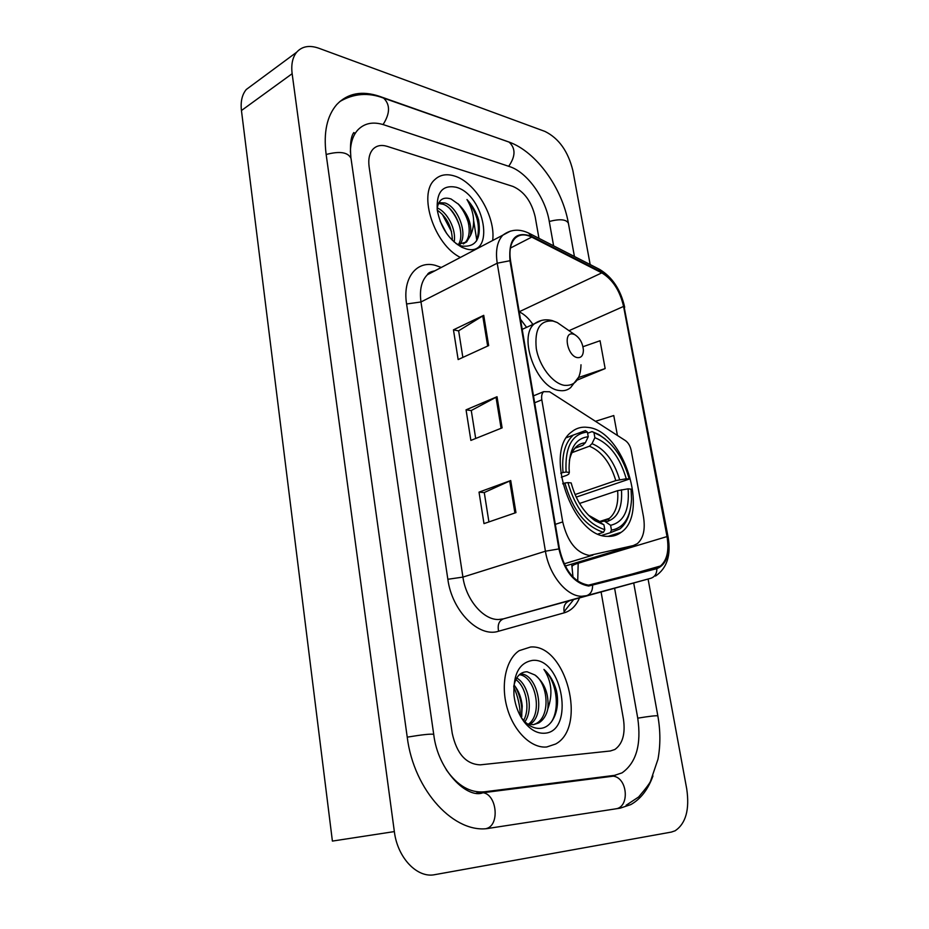 <?xml version="1.0" encoding="UTF-8"?>
<svg xmlns="http://www.w3.org/2000/svg" width="929" height="929" viewBox="0 0 929 929"><rect width="100%" height="100%" fill="white"/><g stroke="black" fill="none" stroke-linecap="round" stroke-linejoin="round"><path stroke-width="1.39" d="M589.369 555.461L633.276 545.578L637.282 543.686C643.437 538.356 645.492 529.321 643.449 516.594L631.186 450.391C630.222 445.943 628.271 442.668 625.356 440.567L549.608 391.771L543.639 391.666C541.874 393.373 541.259 396.102 541.816 399.842L562.719 521.912C567.445 541.7 576.328 552.883 589.369 555.461M607.52 536.358C612.652 536.648 617.216 535.301 621.187 532.305C649.824 513.226 623.417 430.452 588.069 427.421C581.844 426.527 576.352 428.025 571.59 431.927C543.256 451.459 572.578 537.194 607.52 536.358M476.821 240.425L473.79 221.508L476.821 240.425M546.798 746.962L555.612 744.024C587.709 727.059 565.842 643.913 530.587 647.014L519.195 650.66C505.991 659.288 500.429 684.487 507.176 708.003C513.807 731.564 531.469 748.646 546.798 746.962L555.612 744.024C587.709 727.059 565.842 643.913 530.587 647.014L519.195 650.66C505.991 659.288 500.429 684.487 507.176 708.003C513.807 731.564 531.469 748.646 546.798 746.962M492.66 240.495C495.923 216.875 475.242 181.805 454.211 175.929C446.315 173.56 439.8 174.826 434.667 179.75C417.725 194.277 434.366 244.815 460.389 257.438C434.366 244.815 417.725 194.277 434.667 179.75C439.8 174.826 446.315 173.56 454.211 175.929C475.242 181.805 495.923 216.875 492.66 240.495M588.533 585.142C574.331 582.646 564.646 570.58 559.49 548.946L510.567 260.875C509.011 250.656 510.52 243.119 515.072 238.277C519.474 234.224 525.024 233.829 531.725 237.104L601.795 272.871C612.652 279.466 619.91 290.649 623.58 306.419L667.022 536.579C669.275 550.491 667.08 560.292 660.426 566.005L656.64 567.816L588.533 585.142M588.696 586.025L656.884 568.641C666.534 564.635 670.076 553.963 667.51 536.614L624.056 306.547C620.317 290.394 612.873 278.932 601.748 272.162L531.69 236.372C515.63 230.717 508.395 238.834 509.986 260.724L558.91 548.923C564.193 571.103 574.122 583.47 588.696 586.025M462.851 357.41L458.636 330.794L483.73 315.337L453.457 329.841L458.148 359.569L488.666 345.588L483.73 315.337M458.647 330.898L453.457 329.841M488.921 521.924L484.264 492.533L510.718 480.548L479.027 492.138L483.986 523.619L515.955 512.622L510.718 480.548M484.276 492.602L479.027 492.138M475.694 438.476L471.27 410.513L497.027 396.729L466.056 409.828L470.875 440.416L502.113 427.874L497.027 396.729M471.282 410.595L466.056 409.828M387.114 146.341C381.308 144.587 376.605 145.528 373.005 149.174C369.394 153.227 368.105 159.126 369.127 166.86L452.237 733.353C456.743 753.779 466.091 764.277 480.27 764.846L610.353 750.98L614.859 749.494C622.627 743.92 625.496 733.852 623.464 719.278L601.121 592.121L623.464 719.278C625.496 733.852 622.627 743.92 614.859 749.494L610.353 750.98L480.27 764.846C466.091 764.277 456.743 753.779 452.237 733.353L369.127 166.86C368.105 159.126 369.394 153.227 373.005 149.174C376.605 145.528 381.308 144.587 387.114 146.341L512.913 186.415L387.114 146.341M538.959 238.335L535.185 216.84C531.527 201.535 524.095 191.386 512.913 186.415C524.095 191.386 531.527 201.535 535.185 216.84L538.959 238.335M577.478 379.973L605.151 368.569L600.053 340.746L582.971 346.714M617.425 435.457L613.767 415.542L595.466 421.313M605.151 368.569L578.662 377.488M520.356 715.957C520.054 705.808 517.836 696.123 513.725 686.903M553.614 245.837L549.202 221.067C545.323 197.61 526.871 171.97 509.487 166.558L383.874 124.811C373.156 121.409 364.482 123.116 357.828 129.932C353.078 135.216 350.593 142.613 350.361 152.101M446.234 769.688C457.509 785.702 470.202 793.076 484.334 791.822L614.557 775.355L622.058 772.858C636.284 762.744 641.509 744.489 637.735 718.105L614.626 588.359M590.17 264.556L572.891 170.692C568.165 151.392 558.852 138.305 544.963 131.43L318.763 48.215C309.403 44.952 302.041 46.287 296.676 52.21C292.53 57.343 291.021 64.507 292.147 73.705L394.349 831.583C397.461 857.827 417.272 878.497 434.888 874.642L671.284 832.094L675.128 830.793C685.846 823.512 689.713 809.565 686.74 788.965L648.082 579.034M252.328 85.015L246.278 89.498C242.063 94.607 240.448 101.621 241.447 110.528L332.396 841.082L394.349 831.583M510.381 142.567L379.589 96.361C361.962 90.415 347.667 93.155 336.716 104.582C326.973 115.986 323.431 132.429 326.079 153.912L407.216 737.057C413.8 791.043 455.175 835.148 489.804 828.169L620.224 808.16L630.849 804.572C640.673 799.056 648.047 789.511 652.959 775.947M355.563 132.835L353.415 133.3M514.283 685.3C518.777 690.944 521.436 697.888 522.237 706.145L521.483 717.92M521.773 716.468L521.75 707.91C521.006 700.048 518.765 692.825 515.026 686.241M516.687 678.042C528.346 684.069 533.711 709.593 524.897 721.728M515.839 679.622C525.988 686.461 530.505 708.467 523.631 720.393M520.101 674.082L520.228 674.071C536.66 672.48 547.193 714.262 529.751 724.527M519.334 674.733C534.86 675.743 543.72 713.275 528.427 724.237M522.098 718.547C527.417 725.166 533.2 728.452 539.459 728.429C552.941 728.417 560.744 708.676 556.308 690.189C553.73 681.352 549.608 674.431 543.929 669.403C551.675 681.166 552.976 694.335 547.831 708.897C549.097 694.207 544.789 682.896 534.907 674.988C548.156 683.837 550.711 716.05 536.288 723.47L533.583 724.655M547.831 708.897C546.426 715.342 543.395 720.033 538.739 722.959L533.362 724.678L527.347 723.912M534.907 674.988L527.103 671.772C520.217 671.899 515.769 676.753 513.76 686.345M544.568 733.225C575.039 731.855 562.533 657.639 532.747 660.356C519.265 662.551 513.017 674.233 513.992 695.391C515.258 705.773 518.765 714.749 524.49 722.309C530.738 730.02 537.426 733.655 544.568 733.225M543.929 669.403C556.32 680.249 560.675 708.641 551.094 722.379M587.604 433.262L592.052 431.59L600.308 435.713C613.999 444.364 623.626 458.821 629.2 479.097L626.262 478.772C619.957 457.265 609.494 443.574 594.874 437.675L592.005 443.656L589.404 446.21L571.927 452.667M575.063 494.553L615.788 480.595L626.262 478.772M628.109 488.828L631.058 489.142L631.534 499.187C630.524 517.558 623.835 527.881 611.468 530.134L610.597 525.303C623.8 522.179 629.641 510.021 628.109 488.828L617.622 490.663L579.545 503.46M600.227 521.982L604.384 521.053L610.597 525.303M629.2 479.097L576.212 497.131M608.181 521.285L609.145 518.452M567.793 437.164L566.899 437.211M585.398 430.615L573.344 435.051C564.995 442.587 561.557 455.059 563.032 472.489L566.098 472.048C564.82 447.209 571.916 433.878 587.383 432.031L585.398 430.615M560.756 473.302L563.032 472.489M605.104 438.929L598.729 434.458L592.052 431.59M611.468 530.134L610.167 532.758L619.759 528.996C624.938 524.92 628.41 518.626 630.152 510.102M610.167 532.758L601.911 535.336M587.383 432.031L588.231 436.735C575.666 438.233 569.28 448.753 569.071 468.309L569.338 472.408L566.098 472.048M594.874 437.675L594.037 432.995M569.338 472.408L568.757 474.104L566.876 475.253L561.325 477.227M575.457 448.022L582.738 445.316L585.351 442.75L588.231 436.735M598.206 533.966L603.49 532.305L604.791 529.669C587.709 524.072 575.423 508.372 567.921 482.592L564.855 483.022C572.67 510.114 585.549 526.546 603.49 532.305M564.855 483.022L562.684 483.788M567.921 482.592L571.161 482.929C575.829 499.988 583.795 512.587 595.059 520.728L603.931 524.815L604.791 529.669M603.931 524.815L596.999 520.495M573.123 334.068C562.742 331.188 567.143 356.097 577.327 357.607C581.206 358.013 583.238 355.54 583.4 350.21C582.75 343.022 579.835 337.819 574.668 334.603L573.123 334.068M440.125 221.183L446.663 233.527M437.234 207.968C447.093 211.812 456.58 229.3 454.142 242.016M437.28 210.198C446.907 216.991 451.935 227.036 452.365 240.344M438.848 202.661L445.014 202.987C457.834 206.83 468.483 234.294 459.704 244.71M438.43 203.509L442.912 204.183C455.175 207.875 465.824 233.551 458.345 244.699M455.895 243.491L461.597 246.022C475.787 247.602 481.454 238.939 478.609 220.034C476.275 212.184 472.396 205.344 466.973 199.526C474.44 212.323 475.613 224.307 470.504 235.467C472.037 224.179 468.077 213.809 458.612 204.334C469.226 214.367 473.058 236.129 464.465 243.084L463.385 243.944M470.504 235.467L466.613 241.946L457.358 244.594M458.612 204.334L451.053 198.992C443.052 196.437 438.407 199.77 437.129 209.013M466.033 248.856C495.726 257.739 485.089 194.684 456.046 187.217C442.506 184.662 436.247 192.303 437.269 210.151C440.625 227.419 448.858 239.81 461.968 247.346L466.033 248.856M466.973 199.526C477.796 213.786 480.932 227.663 476.38 241.145M457.916 203.625C463.06 209.524 466.672 216.364 468.75 224.168M450.077 208.99C454.769 214.518 458.113 220.858 460.122 227.988M442.285 214.262L451.552 231.704M592.876 555.147L564.135 563.833M633.276 545.578L565.215 566.04M541.816 399.842L534.663 402.768M562.719 521.912L555.31 524.351M579.417 598.16C576.003 605.917 570.975 610.794 564.321 612.792L498.618 631.221C478.818 637.921 451.97 611.096 447.848 579.278L406.588 303.98L420.976 301.971L462.921 577.095C466.021 599.704 483.405 620.096 498.594 619.504L503.448 618.853L650.939 578.244C654.875 576.839 656.861 573.634 656.884 568.641M406.588 303.98C402.362 278.177 416.587 260.12 435.306 265.346L441.298 267.447M435.225 270.641L427.363 274.763C421.487 280.755 419.362 289.825 420.976 301.971L497.224 263.197C495.331 250.516 497.236 241.157 502.903 235.118L510.404 231.124M650.939 578.244L586.582 595.675L581.809 596.267C566.783 596.615 549.051 574.946 545.428 551.211L558.91 548.923M592.597 585.572C592.609 590.867 590.6 594.235 586.582 595.675L503.448 618.853C498.954 620.781 497.352 624.903 498.618 631.221M573.437 599.82L564.077 611.746M655.537 576.038C666.976 568.258 671.168 555.298 668.125 537.159L667.51 536.614M624.056 306.547L668.09 536.985M601.748 272.162L598.578 268.864M531.69 236.372L528.531 233.005M509.986 260.724L497.224 263.197L545.428 551.211L462.921 577.095L447.848 579.278M564.321 612.792C563.113 606.811 564.716 602.886 569.152 601.017M623.58 306.419L569.012 330.689M532.886 324.465C528.845 318.45 524.293 314.234 519.218 311.819M601.795 272.871L519.206 311.749M531.725 237.104L510.416 248.066M577.71 581.148L578.221 562.126M667.022 536.579L578.407 563.171C574.412 564.391 572.322 565.459 572.125 566.365L572.171 566.632M496.016 397.206L501.091 428.281M509.684 480.967L514.91 512.982M482.743 315.872L487.667 346.041M615.474 808.857C629.85 807.649 627.83 777.91 613.314 776.168L607.276 776.934M486.366 828.552C499.907 825.37 496.992 794.632 483.068 792.716L477.401 793.273M326.16 154.493C339.712 150.904 347.992 152.193 351.011 158.371L429.117 702.301M381.68 97.44L383.654 98.126C390.319 104.687 390.134 113.501 383.073 124.556M507.095 141.371L509.034 142.044C515.758 148.268 515.641 156.351 508.686 166.291M339.724 101.598C353.694 93.423 368.337 92.273 383.654 98.126L509.034 142.044C536.614 151.926 562.335 188.378 568.409 223.32C566.4 219.349 560.024 218.721 549.271 221.462M626.111 805.28L638.676 796.943C646.05 788.245 650.033 782.915 650.625 780.952L657.976 759.237C660.542 745.279 660.496 730.821 657.837 715.876C656.362 715.446 649.661 716.213 637.747 718.163M407.227 737.15C422.44 734.63 431.277 733.701 433.727 734.374C437.896 771.058 467.554 799.265 483.068 792.716L613.314 776.168L615.3 775.239M241.447 110.528L292.147 73.705M476.298 793.18L484.334 791.822M615.788 480.595C610.399 462.747 601.597 451.285 589.404 446.21M603.687 521.006L609.343 518.382C615.869 512.82 618.633 503.576 617.622 490.663M585.351 442.75C577.118 443.597 571.776 449.566 569.326 460.645M619.631 479.712C613.999 460.958 604.802 448.939 592.005 443.656M605.963 521.761C617.46 518.881 622.627 508.221 621.466 489.78M588.44 515.177L599.286 521.25M564.402 327.496L557.272 322.549L553.022 321.039C540.016 319.994 534.43 329.145 536.277 348.48C539.18 366.003 552.558 383.422 564.309 385.338C575.005 386.162 580.567 379.311 580.997 364.783M541.514 320.424L534.512 323.71C517.523 336.565 536.683 388.334 559.27 390.494C563.682 391.214 567.468 390.261 570.627 387.614L578.976 376.709M608.065 536.381L621.187 532.305M543.639 391.666L533.49 395.859M434.877 270.827C430.464 271.674 427.955 272.987 427.363 274.763L502.903 235.118C511.031 229.115 519.973 228.615 529.751 233.62L599.751 269.468C612.432 277.225 620.746 289.825 624.694 307.278M660.426 566.005L622.209 576.863M572.984 577.048L571.73 564.077M526.592 327.345L520.484 319.239M568.409 223.32L574.436 256.497M633.717 583.04L657.825 715.806M433.704 734.258L429.14 702.452M350.895 157.64C349.861 144.808 350.837 136.447 353.833 132.533M246.278 89.498L296.676 52.21M522.237 706.145L521.75 707.91M536.288 723.47L538.739 722.959M522.098 718.558L524.49 722.309M599.623 521.506L609.343 518.382L604.384 521.053M566.644 437.594L573.344 435.051M600.308 435.713L598.729 434.458M574.796 448.533L572.612 451.366M598.694 520.879L591.738 517.685L595.059 520.728M522.191 329.365L534.512 323.71C539.877 319.982 545.776 318.937 552.221 320.598L557.272 322.549L574.668 334.603M464.465 243.084L466.613 241.946M457.997 244.641L461.968 247.346"/></g></svg>

